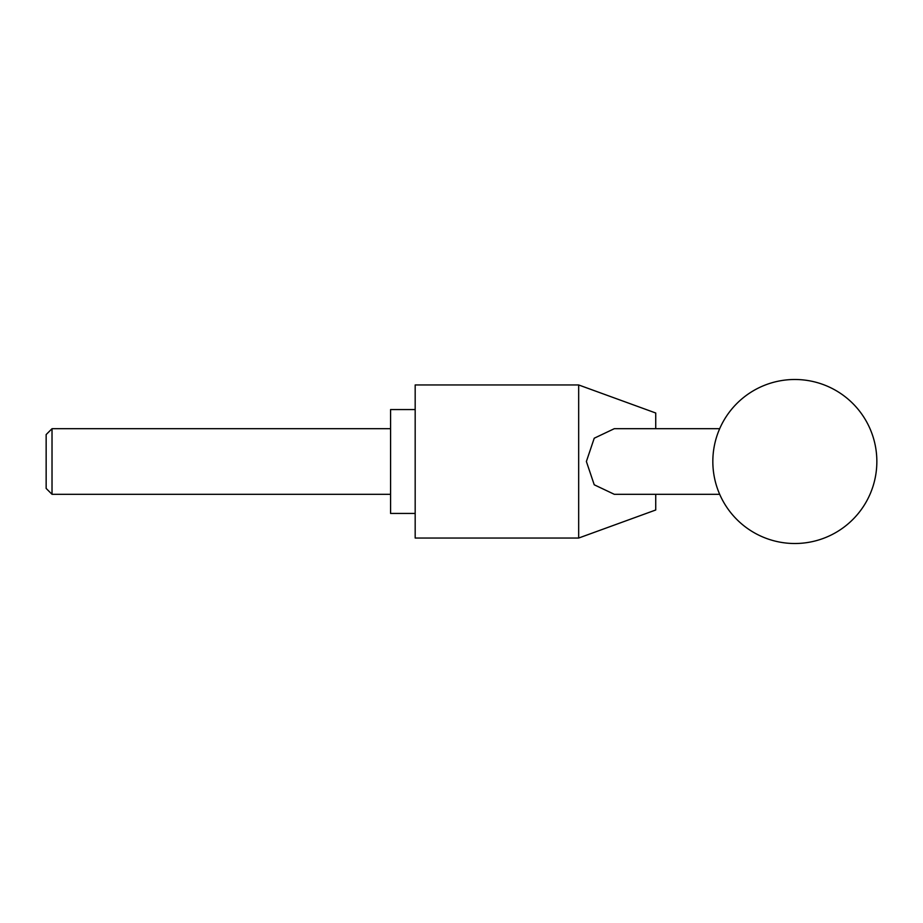 <?xml version="1.0" encoding="UTF-8"?>
<svg xmlns="http://www.w3.org/2000/svg" width="923" height="923" viewBox="0 0 923 923"><rect width="100%" height="100%" fill="white"/><g stroke="black" fill="none" stroke-linecap="round" stroke-linejoin="round"><path stroke-width="1.38" d="M655.734 494.301L655.734 509.992L578.675 538.04L578.675 384.96L655.734 413.008L655.734 428.699M719.686 494.301L614.28 494.301L594.227 484.783L586.382 461.5L594.227 438.217L614.28 428.699L719.686 428.699M578.675 384.96L415.177 384.96L415.177 538.04L578.675 538.04M415.177 513.442L390.579 513.442L390.579 409.558L415.177 409.558M52.023 494.301L46.15 488.429L46.15 434.571L52.023 428.699L52.023 494.301L390.579 494.301M712.833 461.5A82.009 82.009 0 0 0 794.841 543.509A82.009 82.009 0 0 0 876.85 461.5A82.009 82.009 0 0 0 794.841 379.491A82.009 82.009 0 0 0 712.833 461.5M390.579 428.699L52.023 428.699"/></g></svg>
